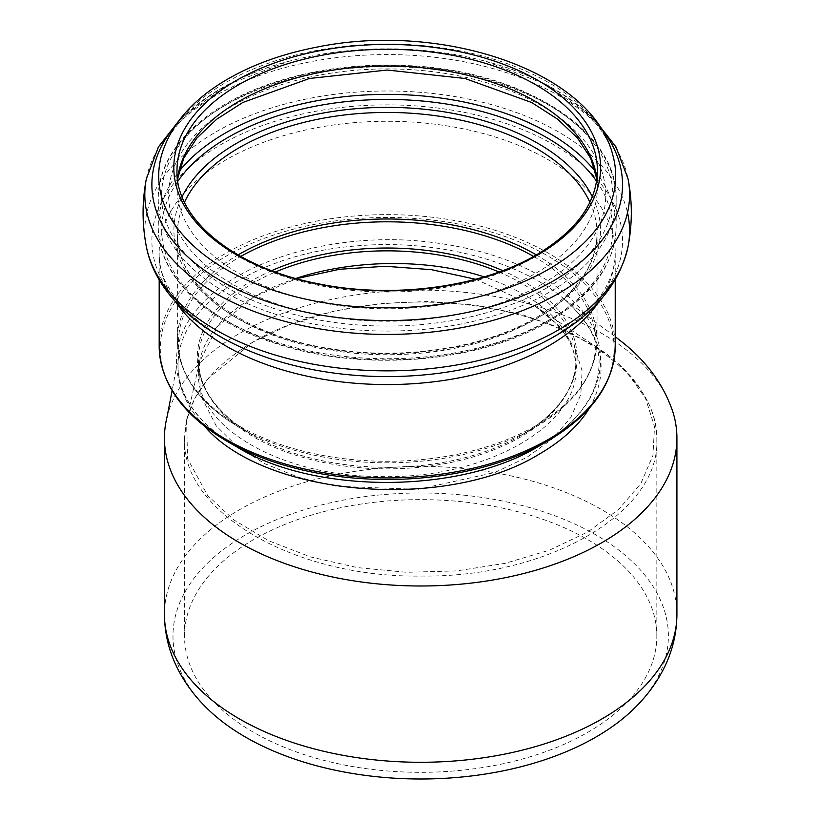 <?xml version="1.0" encoding="UTF-8"?>
<svg xmlns="http://www.w3.org/2000/svg" width="820" height="820" viewBox="0 0 820 820"><rect width="100%" height="100%" fill="white"/><g stroke="black" fill="none" stroke-linecap="round" stroke-linejoin="round"><path stroke-width="0.61" stroke-dasharray="4.1 3.07" d="M236.724 446.859C173.912 411.373 157.973 352.087 199.321 306.823C238.774 260.442 333.238 232.644 421.552 241.213C491.528 248.357 543.506 269.698 577.464 305.245C619.284 350.13 603.059 409.836 539.252 445.957M589.59 407.837C610.89 369.471 602.618 333.381 564.765 299.587L564.755 299.577C519.88 260.524 434.856 238.599 355.439 246.01C261.816 253.216 184.613 301.319 178.627 356.177C175.459 380.9 184.059 404.209 204.426 426.123M673.312 413.321A256.24 147.938 0 0 0 498.529 297.117A256.24 147.938 0 0 0 239.491 333.453A256.24 147.938 0 0 0 166.962 417.339M656.851 439.674L656.851 439.704C659.844 512.654 548.016 577.536 421.972 576.05C295.436 578.202 181.23 512.172 184.531 438.444L184.531 438.403C185.566 400.652 208.608 368.395 253.687 341.643C315.331 305.306 413.649 292.33 496.94 309.724C590.656 327.764 658.275 382.653 656.851 439.674C656.82 426.656 653.776 413.936 647.728 401.492L639.293 387.153C628.202 371.757 614.323 358.627 597.647 347.752L562.622 328.82L521.622 314.388L476.256 305.142L428.542 301.463L380.367 303.502L333.924 311.139L291.069 324.064L253.687 341.643L208.833 377.723L194.596 398.54L186.519 420.291L187.636 458.862L207.726 495.598L234.151 520.126L269.093 540.933L310.739 556.985L357.377 567.604L406.699 572.298L456.617 570.894L504.987 563.371L549.42 550.179L587.837 531.924L618.782 509.363L640.809 483.554L652.935 455.489L654.524 426.636L645.483 398.182L626.275 371.532L597.657 347.762M271.697 270.631A189.922 109.654 0 0 0 252.898 435.205A189.922 109.654 0 0 0 521.499 435.205L534.794 427.527A208.731 120.509 180 0 1 239.604 427.527A208.731 120.509 180 0 1 240.772 256.434M295.866 278.462C280.307 283.587 266.244 289.767 253.687 297.004C217.618 318.416 199.178 343.59 198.378 372.516L198.378 372.557C196.062 427.117 280.891 475.989 378.645 476.512C482.877 479.895 578.643 426.861 576.019 367.596L576.019 367.534C573.795 327.58 543.158 297.353 484.107 276.873M475.579 279.261L535.265 306.27L558.748 325.673L574.646 347.526L582.108 370.804L580.806 394.543L570.761 417.564L552.444 438.874L526.717 457.468L494.747 472.504L418.026 489.366L336.292 486.26L298.367 477.23L264.819 463.71L237.103 446.367L216.234 425.898L200.183 394.461L199.588 361.692L217.587 326.452L253.687 297.004L296.573 278.656M207.296 708.613A247.701 143.008 180 0 1 245.528 534.865A247.701 143.008 180 0 1 572.36 522.924A247.701 143.008 180 0 1 634.065 708.613M253.687 539.58A236.16 136.345 0 0 0 184.51 635.992A236.16 136.345 0 0 0 253.687 732.403A236.16 136.345 0 0 0 511.055 761.954A236.16 136.345 0 0 0 656.841 635.992A236.16 136.345 0 0 0 511.055 510.019A236.16 136.345 0 0 0 253.687 539.58M226.75 441.098A226.914 131.005 180 0 1 226.75 255.83A226.914 131.005 180 0 1 547.647 255.83A226.914 131.005 180 0 1 547.657 441.098M498.97 271.994A188.815 109.009 180 0 1 576.019 359.857A188.815 109.009 180 0 1 520.71 436.937A188.815 109.009 180 0 1 314.941 460.573A188.815 109.009 180 0 1 198.378 359.857A188.815 109.009 180 0 1 253.687 282.777A188.815 109.009 180 0 1 275.428 271.994M576.019 367.534L576.019 359.857C575.496 388.618 557.323 413.731 521.499 435.205A189.922 109.654 0 0 0 502.701 270.631M533.635 256.434A208.731 120.509 180 0 1 534.794 427.527L534.794 427.527C575.23 403.655 595.976 374.514 597.042 340.136A209.838 121.145 180 0 1 535.583 425.795A209.838 121.145 180 0 1 306.895 452.056A209.838 121.145 180 0 1 177.366 340.136A209.838 121.145 180 0 1 238.056 254.907M536.341 254.907A209.838 121.145 180 0 1 597.042 340.136L597.042 233.597A209.838 121.145 180 0 1 535.583 319.257A209.838 121.145 180 0 1 306.895 345.517A209.838 121.145 180 0 1 177.366 233.597A209.838 121.145 180 0 1 184.5 202.263M589.898 202.263A209.838 121.145 180 0 1 597.042 233.597C596.427 265.68 576.204 293.662 536.362 317.524C485.358 347.536 405.603 360.195 334.816 349.34C243.448 336.856 175.459 285.462 177.366 233.597L177.366 340.136C178.432 374.514 199.178 403.655 239.604 427.527L252.898 435.205C217.074 413.731 198.911 388.618 198.378 359.857L198.378 372.557L199.588 361.692M592.327 196.749A213.292 123.143 180 0 1 538.022 317.586A213.292 123.143 180 0 1 279.077 336.661A213.292 123.143 180 0 1 182.081 196.749M596.581 181.281A225.51 130.195 180 0 1 546.663 321.707A225.51 130.195 180 0 1 263.056 338.332A225.51 130.195 180 0 1 177.817 181.281M595.453 171.616A228.964 132.194 180 0 1 616.168 226.556A228.964 132.194 180 0 1 549.103 320.036A228.964 132.194 180 0 1 299.577 348.684A228.964 132.194 180 0 1 158.229 226.556A228.964 132.194 180 0 1 178.945 171.616M549.103 292.34A228.964 132.194 180 0 1 299.577 320.999A228.964 132.194 180 0 1 158.229 198.86A228.964 132.194 180 0 1 387.204 66.666A228.964 132.194 180 0 1 616.168 198.86A228.964 132.194 180 0 1 549.103 292.34M546.755 287.912A225.643 130.277 180 0 1 169.248 229.508A225.643 130.277 180 0 1 445.598 69.956A225.643 130.277 180 0 1 546.755 287.912M541.723 284.294A218.53 126.167 180 0 1 176.115 227.734A218.53 126.167 180 0 1 443.763 73.216A218.53 126.167 180 0 1 541.723 284.294M596.909 178.955A210.217 121.37 180 0 1 597.421 187.411A210.217 121.37 180 0 1 535.849 273.224A210.217 121.37 180 0 1 306.752 299.536A210.217 121.37 180 0 1 176.987 187.411A210.217 121.37 180 0 1 177.489 178.955M596.888 179.149L597.421 187.411L597.421 170.652A210.217 121.37 180 0 1 535.849 256.475A210.217 121.37 180 0 1 306.752 282.787A210.217 121.37 180 0 1 176.987 170.652L176.987 187.411L177.52 179.149M175.89 124.917A235.309 135.853 180 0 1 288.045 61.49C219.022 79.376 170.632 118.428 161.632 154.877A228.483 131.917 180 0 1 387.204 43.993A228.483 131.917 180 0 1 612.765 154.877C603.766 118.428 555.386 79.376 486.352 61.49A235.309 135.853 180 0 1 598.508 124.917M180.912 118.141L227.683 84.706L288.045 61.49A235.309 135.853 180 0 1 486.352 61.49L546.725 84.706L593.495 118.141M146.319 178.975A242.382 139.933 180 0 1 387.204 54.561A242.382 139.933 180 0 1 628.079 178.975M146.319 246.451A242.382 139.933 180 0 1 357.981 92.014A242.382 139.933 180 0 1 627.515 212.708M175.08 301.217A228.021 131.651 180 0 1 159.183 252.919C157.112 294.052 207.06 343.026 288.045 363.936A235.309 135.853 180 0 1 186.806 169.514A235.309 135.853 180 0 1 533.061 134.121A235.309 135.853 180 0 1 553.592 336.794A235.309 135.853 180 0 1 486.352 363.936C511.301 357.192 533.297 348.326 552.362 337.338C581.021 320.323 599.902 301.514 608.993 280.901C613.175 271.512 615.246 262.185 615.226 252.919A228.021 131.651 180 0 1 599.317 301.217M159.183 279.815L159.183 252.919A228.021 131.651 180 0 1 387.204 121.278A228.021 131.651 180 0 1 615.226 252.919L615.226 279.815M159.183 346.276A228.021 131.651 180 0 1 387.204 214.635A228.021 131.651 180 0 1 615.226 346.276M676.92 614.344A256.24 147.938 0 0 0 518.742 477.66A256.24 147.938 0 0 0 239.491 509.732A256.24 147.938 0 0 0 164.441 614.344M538.555 446.357C553.766 437.531 566.282 427.712 576.091 416.898C589.98 401.39 597.554 385.236 598.825 368.446C601.111 345.056 589.754 322.096 564.755 299.577M237.298 447.197C211.375 432.007 193.807 414.448 184.582 394.512C178.821 381.874 176.833 369.102 178.627 356.177L172.108 390.658M564.765 299.587L615.226 336.682M186.529 420.27L184.531 438.403M521.499 435.205L534.794 427.527M576.019 367.596C576.327 352.415 569.101 332.049 541.928 310.975L535.327 306.311M548.324 321.768C479.28 362.86 363.27 372.331 277.416 344.041C205.553 321.696 157.594 275.407 158.229 226.556L158.229 198.86C157.573 149.609 206.363 102.992 279.159 80.831C319.38 68.49 362.143 63.417 407.458 65.59C521.54 70.1 618.321 130.39 616.168 198.86L616.168 226.556C615.02 263.978 592.409 295.712 548.324 321.768M186.529 420.291L199.598 361.651M597.647 347.762L535.265 306.27M656.841 635.992L656.841 439.704M184.51 635.992L184.51 438.444"/><path stroke-width="1.23" d="M615.226 279.815L615.226 346.276C614.077 383.555 591.558 415.156 547.657 441.098A226.914 131.005 180 0 1 547.647 441.098L538.555 446.357C460.03 494.091 315.023 494.491 237.298 447.197L236.724 446.859L237.298 447.197M204.426 426.123C264.511 496.602 446.203 511.885 539.334 454.065C562.141 440.822 578.899 425.406 589.59 407.837M172.108 390.658L166.962 417.339A256.24 147.938 0 0 0 164.441 438.054A256.24 147.938 0 0 0 322.619 574.738A256.24 147.938 0 0 0 601.87 542.666A256.24 147.938 0 0 0 676.92 438.054A256.24 147.938 0 0 0 673.312 413.321L673.138 412.737C663.81 384.59 646.139 360.513 620.135 340.505L615.226 336.682M484.107 276.873C427.661 258.402 353.399 259.263 295.866 278.462M296.573 278.656L339.541 269.267L385.328 266.274L431.525 269.678L475.579 279.261M634.065 708.613A247.701 143.008 180 0 1 207.296 708.613C195.703 697.328 186.253 684.864 178.955 671.221C169.412 653.294 164.574 634.342 164.441 614.344A256.24 147.938 0 0 0 420.68 762.282A256.24 147.938 0 0 0 676.92 614.344C676.787 634.342 671.949 653.294 662.406 671.221C655.108 684.864 645.658 697.328 634.065 708.613M547.647 441.098A226.914 131.005 180 0 1 226.75 441.098L237.277 447.177M275.428 271.994A188.815 109.009 180 0 1 498.97 271.994M502.701 270.631A189.922 109.654 0 0 0 271.697 270.631M240.772 256.434A208.731 120.509 180 0 1 533.635 256.434M238.056 254.907A209.838 121.145 180 0 1 536.341 254.907M184.5 202.263A209.838 121.145 180 0 1 387.204 112.442A209.838 121.145 180 0 1 589.898 202.263M182.081 196.749A213.292 123.143 180 0 1 387.204 107.369A213.292 123.143 180 0 1 592.327 196.749M177.817 181.281A225.51 130.195 180 0 1 387.204 99.445A225.51 130.195 180 0 1 596.581 181.281M178.945 171.616A228.964 132.194 180 0 1 387.204 94.361A228.964 132.194 180 0 1 595.453 171.616M177.489 178.955A210.217 121.37 180 0 1 387.204 66.041A210.217 121.37 180 0 1 596.909 178.955M176.987 170.652A210.217 121.37 180 0 1 387.204 49.282A210.217 121.37 180 0 1 597.421 170.652C596.806 202.806 576.542 230.83 536.628 254.743C481.401 287.369 392.36 299.208 317.627 283.638C234.294 267.709 175.48 219.176 176.987 170.652M538.084 254.723A213.384 123.195 180 0 1 181.087 199.485A213.384 123.195 180 0 1 442.431 48.605A213.384 123.195 180 0 1 538.084 254.723M548.764 269.185A228.483 131.917 180 0 1 283.166 293.355A228.483 131.917 180 0 1 161.632 154.877C170.181 126.444 190.209 102.377 221.728 82.666C248.409 66.133 279.938 54.325 316.315 47.242C441.949 21.146 592.194 71.258 612.765 154.877A228.483 131.917 180 0 1 548.764 269.185M598.508 124.917A235.309 135.853 180 0 1 553.592 280.768A235.309 135.853 180 0 1 250.377 295.231A235.309 135.853 180 0 1 175.89 124.917M593.495 118.141L615.974 146.913L628.079 178.975A242.382 139.933 180 0 1 558.584 293.447A242.382 139.933 180 0 1 215.814 293.447A242.382 139.933 180 0 1 146.319 178.975C142.003 201.464 142.003 223.962 146.319 246.451C156.651 300.581 213.354 344.164 288.045 363.936A235.309 135.853 180 0 0 486.352 363.936C511.752 357.11 534.578 347.885 554.822 336.241C595.443 312.871 619.858 282.941 628.079 246.451A242.382 139.933 180 0 1 558.584 329.876A242.382 139.933 180 0 1 215.814 329.876A242.382 139.933 180 0 1 146.319 246.451M627.515 212.708A242.382 139.933 180 0 1 628.079 246.451C632.394 223.962 632.394 201.464 628.079 178.975M599.317 301.217A228.021 131.651 180 0 1 548.436 346.009A228.021 131.651 180 0 1 175.08 301.217M615.226 346.276A228.021 131.651 180 0 1 548.436 439.366A228.021 131.651 180 0 1 299.935 467.902A228.021 131.651 180 0 1 159.183 346.276C160.32 383.555 182.839 415.156 226.75 441.098M177.52 179.149L183.67 158.383L196.8 138.139L216.705 119.218L242.781 102.49L309.468 78.474L387.204 70.038L464.94 78.474L531.626 102.49L557.702 119.218L577.608 138.139L590.728 158.383L596.888 179.149M180.912 118.141L158.424 146.913L146.319 178.975M159.183 279.815L159.183 346.276M676.92 614.344L676.92 438.054M164.441 614.344L164.441 438.054"/></g></svg>
